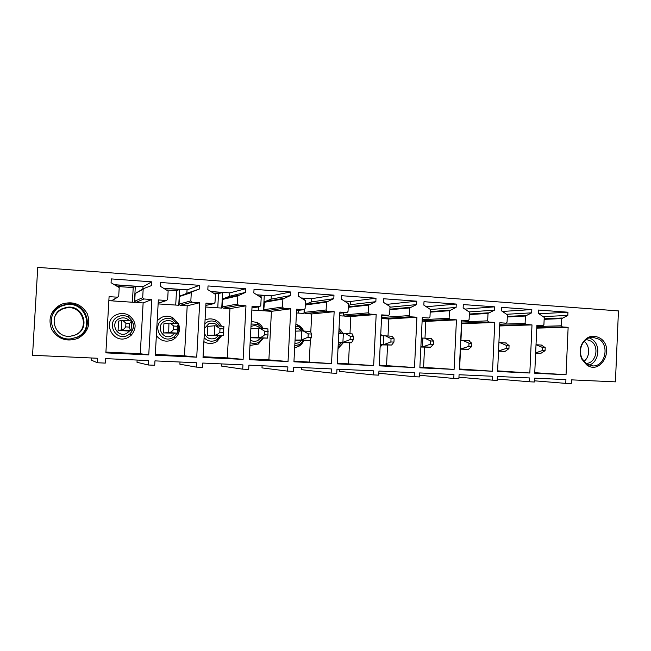 <?xml version="1.0" encoding="UTF-8"?>
<svg xmlns="http://www.w3.org/2000/svg" width="651" height="651" viewBox="0 0 651 651"><rect width="100%" height="100%" fill="white"/><g stroke="black" fill="none" stroke-linecap="round" stroke-linejoin="round"><path stroke-width="0.98" d="M115.04 284.861L135.318 286.302L134.415 302.365L112.745 300.941L112.786 300.176M118.156 286.53L133.211 287.596L132.381 302.227M135.318 286.302L133.211 287.596M143.472 288.662L135.148 293.503L134.716 301.218L135.831 302.455L143.13 302.935L140.282 353.729L105.926 352.085M114.796 284.723L142.984 286.725L142.854 288.995M108.855 300.689L111.695 300.843L112.615 300.127M127.816 337.609L130.973 335.534C137.109 328.128 136.393 321.374 128.849 315.287C124.878 313.115 120.801 312.903 116.619 314.669C101.149 321.065 113.038 345.233 127.816 337.609M105.877 352.866L109.083 296.661L117.644 297.198L118.726 296.026L119.206 287.596L111.069 282.721L111.288 278.905L151.683 281.842L151.471 285.618L143.651 288.564L143.171 289.223L142.699 297.637L143.912 298.988L151.846 299.517L148.754 354.901L105.877 352.866M148.754 354.901L140.282 353.729M151.846 299.517L143.13 302.935M151.683 281.842L142.984 286.725M148.322 364.999L154.71 365.276L154.954 360.874L196.545 362.77L196.309 367.107L202.485 367.384L202.721 363.046L242.953 364.885L242.725 369.158L248.706 369.418L248.926 365.154L287.872 366.928L287.652 371.135L293.438 371.387L293.658 367.197L331.367 368.914L331.156 373.047L336.762 373.292L336.966 369.166L373.503 370.834L373.3 374.903L378.736 375.147L378.939 371.078L414.345 372.697L414.158 376.701L419.423 376.937L419.618 372.933L453.959 374.496L453.771 378.451L458.882 378.67L459.069 374.732L492.392 376.254L492.213 380.143L497.177 380.363L497.356 376.473L529.702 377.954L529.523 381.787L534.341 381.999L534.512 378.166L565.931 379.598L565.76 383.382L571.277 383.626L571.44 379.85L615.423 381.86L618.45 310.909L37.75 267.374L32.55 355.291L97.609 358.262L97.357 362.753L105.291 363.103L105.552 358.62L148.566 360.581L148.322 364.999L137.003 362.298L137.133 360.06M61.08 304.351C50.843 310.242 47.718 318.608 51.706 329.455C58.02 339.212 66.76 342.182 77.949 338.357C87.999 332.433 91.067 324.125 87.144 313.448C81.017 303.724 72.326 300.697 61.08 304.351M494.776 322.424L492.522 371.241L459.313 369.662L461.64 320.211L468.15 320.634L469.094 319.584L469.444 312.163L463.138 307.931L463.292 304.57L494.605 306.849L494.451 310.177L488.014 313.416L487.672 320.829L488.616 322.009L494.776 322.424L461.73 323.775L460.949 340.294M456.441 319.861L454.097 369.418L419.862 367.791L422.287 317.582L429.001 318.022L429.969 316.956L430.335 309.42L423.834 305.116L423.996 301.706L456.261 304.058L456.107 307.427L449.475 310.706L449.117 318.241L450.093 319.438L456.441 319.861L425.795 321.423L424.989 338.186M416.925 317.224L414.492 367.538L379.191 365.854L381.706 314.872L388.647 315.32L389.64 314.246L390.014 306.588L383.309 302.219L383.48 298.752L416.754 301.177L416.583 304.595L409.748 307.923L409.381 315.572L410.382 316.785L416.925 317.224L388.842 319.006L388.012 336.006M376.18 314.498L373.65 365.593L337.234 363.86L339.855 312.073L347.024 312.545L348.033 311.447L348.423 303.675L341.515 299.224L341.685 295.7L376.009 298.207L375.839 301.682L368.783 305.05L368.401 312.814L369.434 314.051L376.18 314.498L350.832 316.516L349.969 333.768M334.15 311.691L331.522 363.592L293.935 361.801L296.661 309.192L304.074 309.673L305.107 308.558L305.506 300.664L298.378 296.132L298.557 292.559L333.979 295.139L333.8 298.671L326.517 302.08L326.118 309.974L327.184 311.227L334.15 311.691L311.715 313.961L310.812 331.505M290.769 308.794L288.035 361.525L249.219 359.678L252.059 306.206L259.733 306.702L260.774 305.579L261.206 297.556L253.833 292.942L254.028 289.313L290.598 291.974L290.411 295.562L282.9 299.021L282.477 307.036L283.584 308.314L290.769 308.794L271.434 311.324L268.887 359.873L249.26 358.937M245.972 305.807L243.124 359.385L203.022 357.48L205.976 303.13L213.927 303.643L214.993 302.503L215.432 294.35L207.824 289.646L208.019 285.952L245.809 288.71L245.614 292.356L237.843 295.863L237.412 304.009L238.551 305.311L245.972 305.807L229.949 308.615L227.305 357.887L203.063 356.724M199.694 302.715L196.724 357.179L155.272 355.21L158.348 299.948L166.591 300.477L167.665 299.322L168.129 291.03L160.26 286.245L160.463 282.485L199.523 285.333L199.32 289.044L191.76 291.949L191.296 292.6L190.841 300.876L192.012 302.202L199.694 302.715L187.203 305.815L184.461 355.837L155.312 354.445M499.822 322.758L506.136 323.173L507.064 322.139L507.398 314.824L501.27 310.665L501.425 307.345L531.818 309.567L531.672 312.838L525.422 316.036L525.097 323.352L526.016 324.507L531.997 324.906L529.824 373.015L497.584 371.485L499.822 322.758M536.896 325.231L543.015 325.638L543.919 324.613L544.244 317.411L538.296 313.31L538.442 310.047L567.957 312.203L567.818 315.426L561.756 318.583L561.431 325.793L562.326 326.932L568.136 327.323L566.044 374.74L534.731 373.251L536.896 325.231M586.543 364.804C600.849 375.684 615.211 348.122 600.458 338.406C592.687 334.109 586.405 336.152 581.612 344.534C579.61 349.441 579.683 354.299 581.831 359.116L586.543 364.804M180.018 362.013L179.896 364.218L196.309 367.107M221.657 363.909L221.535 366.082L242.725 369.158M262.093 365.756L261.987 367.896L287.652 371.135M301.389 367.546L301.283 369.654L331.156 373.047M339.586 369.288L339.48 371.363L373.3 374.903M414.158 376.701L378.825 373.243M453.771 378.451L419.504 375.269M492.213 380.143L458.955 377.198M529.523 381.787L497.234 379.037M565.76 383.382L534.398 380.802M97.357 362.753L91.628 360.263L91.758 357.993M61.642 305.579C43.471 312.651 51.551 341.311 70.943 338.845L77.323 337.202C96.022 329.626 86.29 300.152 66.329 304.196L61.642 305.579M492.522 371.241L459.346 368.979M460.534 349.148L459.598 368.995M494.605 306.849L465.058 309.087M494.451 310.177L469.404 311.886M454.097 369.418L419.895 367.091M424.558 347.097L423.589 367.27M456.261 304.058L426.527 306.719M456.107 307.427L430.327 309.526M422.108 321.179L425.795 321.423M414.492 367.538L379.232 365.146M387.565 344.981L386.564 365.496M416.754 301.177L388.688 304.172L388.631 305.327M386.377 304.009L388.688 304.172M416.583 304.595L389.982 307.199M381.877 315.825L381.795 317.485L382.731 318.608L388.842 319.006M373.65 365.593L337.275 363.144M349.514 342.784L348.464 363.681M376.009 298.207L350.677 301.478L350.515 304.684L348.334 305.588M344.672 301.047L350.677 301.478M375.839 301.682L350.515 304.684M343.687 312.854L343.582 314.97L344.542 316.109L350.832 316.516M331.522 363.592L293.975 361.077M310.364 340.286L309.258 361.801M333.979 295.139L311.56 298.695L311.39 301.95L305.319 304.416M301.641 297.995L311.56 298.695M333.8 298.671L311.39 301.95M304.391 309.591L304.245 312.382L305.238 313.538L311.715 313.961M288.035 361.525L268.887 359.873M290.598 291.974L271.28 295.839L271.109 299.143L264.542 301.763L263.753 309.713L264.77 310.885L271.434 311.324M257.202 294.838L271.28 295.839M290.411 295.562L271.109 299.143M243.124 359.385L227.305 357.887M245.809 288.71L229.795 292.893L229.616 296.246L222.854 298.899L222.032 306.971L223.081 308.159L229.949 308.615M211.306 291.575L229.795 292.893M245.614 292.356L229.616 296.246M196.724 357.179L184.461 355.837M199.523 285.333L187.049 289.858L186.861 293.259L179.456 296.539L179.041 304.139L180.124 305.352L187.203 305.815M163.857 288.206L187.049 289.858M199.32 289.044L186.861 293.259M531.818 309.567L502.556 311.447M531.672 312.838L507.153 314.246M531.997 324.906L499.675 325.964M529.824 373.015L497.608 370.867M567.957 312.203L539.052 313.782M567.818 315.426L543.626 316.598M568.136 327.323L536.766 328.128M566.044 374.74L534.764 372.689M599.343 339.309C609.784 346.039 604.869 366.513 592.89 365.952L586.405 363.86L582.027 358.571C580.025 354.095 579.96 349.579 581.815 345.014C584.15 340.156 587.698 337.543 592.451 337.169L599.343 339.309M125.928 323.27L129.63 323.49L131.64 320.878L131.095 330.545L127.588 330.968L118.075 330.439L118.604 321.146L121.729 320.292L121.452 329.992C122.868 329.984 124.292 328.95 125.724 326.883L125.928 323.27L122.762 320.365L121.729 320.292M70.747 338.862L76.842 337.251C95.249 329.797 85.672 300.795 66.011 304.774L61.406 306.133C56.157 308.623 52.845 312.594 51.47 318.062M381.681 315.841L381.527 318.526M338.007 348.602L342.939 343.24M342.898 333.011L339.033 328.364M343.484 312.871L343.321 316.028L339.667 315.784M294.659 347.748L298.459 346.527C300.925 345.168 302.715 343.158 303.814 340.506M303.691 331.034C302.365 328.088 300.241 325.996 297.328 324.768L295.88 324.296M301.861 298.117L304.766 298.321L304.692 299.729M304.18 309.656L303.984 313.457L296.465 312.96M249.976 345.453L258.268 344.086L263.329 338.178M263.175 328.649C261.865 325.769 259.79 323.693 256.942 322.408L251.245 321.504M257.43 294.968L264.282 295.448L263.476 310.804L251.856 310.047M203.885 341.669C207.693 343.85 211.591 344.053 215.571 342.271L216.978 341.482L221.633 335.729M221.43 326.184C220.16 323.409 218.15 321.358 215.408 320.032C211.966 318.502 208.515 318.494 205.057 320.023M211.534 291.705L222.593 292.494L221.747 308.078L205.765 307.028M156.362 335.566C160.626 340.961 165.956 342.434 172.369 339.977L174.549 338.658C179.245 334.614 180.571 329.683 178.504 323.864M178.39 323.604L172.718 317.639C169.024 315.833 165.281 315.751 161.505 317.395L157.192 320.691M164.101 288.344L179.619 289.443L178.748 305.262L158.128 303.911M589.204 337.796L592.15 339.326C601.182 345.185 598.928 362.631 588.781 365.162M62.602 308.55C47.442 314.474 54.269 338.365 70.454 336.217L75.654 334.858C91.189 328.592 83.19 304.115 66.605 307.378L62.602 308.55M304.766 298.321L302.788 298.646M298.402 310.356L298.264 313.082M264.282 295.448L259.92 296.36M258.789 306.857L258.593 310.486M222.593 292.494L218.533 293.609L217.76 307.817M214.448 293.316L218.533 293.609M179.619 289.443L176.502 290.647L175.713 305.067M167.104 289.98L176.502 290.647M585.827 363.421C595.82 363.836 599.897 346.788 591.173 341.189L586.201 339.415M71.813 336.046L75.182 334.956C90.473 328.788 82.604 304.709 66.288 307.915L62.341 309.07C58.574 310.828 55.97 313.603 54.554 317.395M584.11 341.36C590.294 345.697 590.123 357.293 583.792 361.395M351.931 333.849L353.42 336.477L353.249 339.806L351.483 342.792L338.308 342.646M310.568 331.408L311.463 334.044L311.284 337.421L310.104 340.489L295.049 340.245M267.911 328.893L267.984 334.964L267.398 338.129L250.383 337.771M220.022 328.731L223.48 328.934L223.895 326.297L223.407 335.68L207.352 335.387L207.84 326.379L214.618 325.777L214.464 335.167C216.262 335.184 218.052 334.207 219.826 332.23L220.022 328.731L215.937 325.866L214.618 325.777M173.752 326.045L177.324 326.257L178.52 323.645L177.992 333.157L163.409 332.954L163.914 323.799L168.926 323.075L168.715 332.62C170.326 332.628 171.937 331.619 173.548 329.601L173.752 326.045L170.106 323.156L168.926 323.075M118.075 330.439L121.176 329.992M129.63 323.49L129.427 327.095L125.724 326.883M129.427 327.095C129.866 329.26 130.379 330.407 130.973 330.521L121.452 329.992M163.409 332.954L168.397 332.62M177.324 326.257L177.129 329.805L173.548 329.601M177.129 329.805L177.926 333.133L168.715 332.62M207.352 335.387L214.106 335.167M223.48 328.934L223.293 332.425L219.826 332.23M223.293 332.425L223.391 335.664L214.464 335.167M250.383 337.747L258.39 337.625L258.878 328.381L250.855 328.853M268.171 331.53L264.819 331.335L260.327 328.478L258.878 328.381M264.819 331.335L264.64 334.777C262.703 336.705 260.75 337.657 258.781 337.633L258.39 337.625M267.984 334.964L264.64 334.777M295.066 340.034L301.299 340.017L301.771 330.911L295.521 331.156M311.463 334.044L308.216 333.849L303.342 331.017L301.771 330.911M308.216 333.849L308.037 337.242L301.299 340.017M311.284 337.421L308.037 337.242M338.325 342.304L342.906 342.328L343.354 333.369L338.772 333.483M353.42 336.477L350.271 336.29L345.038 333.475L343.354 333.369M350.271 336.29L350.1 339.627L342.906 342.328M353.249 339.806L350.1 339.627M380.249 344.542L383.26 344.574L383.699 335.745L380.68 335.786M380.225 344.892L391.625 345.03L383.74 344.591L390.885 341.946L391.048 338.658L385.482 335.859L383.699 335.745M391.048 338.658L394.099 338.837L392.057 336.217M394.099 338.837L393.945 342.117L390.885 341.946M393.945 342.117L391.625 345.03M383.26 344.574L383.74 344.591M420.88 346.731L422.426 346.755L422.849 338.056L421.295 338.064M420.863 347.04L430.588 347.195L422.93 346.771L430.457 344.192L430.612 340.953L424.729 338.178L422.849 338.056M430.612 340.953L433.574 341.124L431.003 338.512M433.574 341.124L433.42 344.363L430.457 344.192M433.42 344.363L430.588 347.195M422.426 346.755L422.93 346.771M460.29 348.863L460.688 340.294M460.273 349.139L468.419 349.302L460.981 348.887L468.858 346.373L469.005 343.183L462.828 340.424L460.859 340.294M469.005 343.183L471.877 343.354L468.818 340.742M471.877 343.354L471.731 346.535L468.858 346.373M471.731 346.535L468.419 349.302M460.452 348.871L460.981 348.887M498.52 351.198L505.168 351.345L498.528 350.97M506.242 342.979L499.83 342.605L506.283 345.347L509.074 345.51L505.55 342.906M499.838 342.605L498.918 342.507M506.283 345.347L506.136 348.488L498.528 350.946M509.074 345.51L508.936 348.651L506.136 348.488M508.936 348.651L505.168 351.345M535.635 353.2L540.875 353.33L535.643 353.037M542.023 345.095L536.017 344.737L542.495 347.447L545.204 347.61L541.25 345.014M542.495 347.447L542.356 350.547L535.651 352.883M545.204 347.61L545.074 350.702L542.356 350.547M545.074 350.702L540.875 353.33M143.912 298.988L135.831 302.455M134.716 301.218L142.699 297.637M143.171 289.223L135.148 293.503M111.427 300.86L117.351 297.214M118.303 316.589C121.737 315.133 125.082 315.304 128.345 317.094C134.554 322.099 135.139 327.648 130.094 333.735L127.498 335.444C115.349 341.694 105.6 321.846 118.303 316.589M129.451 320.764C126.611 317.843 123.267 317.118 119.434 318.591C109.482 322.725 117.115 338.284 126.652 333.393L129.915 330.684M131.258 327.575L131.388 325.37M488.388 312.83L469.355 314.034M469.33 314.571L488.014 313.416M487.672 320.829L461.551 322.009M461.502 323.156L488.616 322.009M449.857 310.12L430.23 311.609M430.205 312.146L449.475 310.706M449.117 318.241L422.182 319.747M422.125 320.91L450.093 319.438M388.509 315.32L381.665 315.833M410.146 307.321L389.884 309.184M389.859 309.721L409.748 307.923M409.381 315.572L381.795 317.485M382.731 318.608L410.382 316.785M346.869 312.545L339.798 313.204L347.024 312.545M369.19 304.44L348.269 306.8M348.244 307.321L368.783 305.05M368.401 312.814L343.582 314.97M344.542 316.109L369.434 314.051M303.895 309.673L296.587 310.551L304.074 309.673M326.94 301.47L305.311 304.497M305.286 305.018L326.517 302.08M326.118 309.974L304.245 312.382M305.238 313.538L327.184 311.227M259.529 306.711L251.97 307.915M283.331 298.402L264.542 301.763M264.135 302.333L282.9 299.021M282.477 307.036L263.753 309.713M264.77 310.885L283.584 308.314M213.699 303.651L205.854 305.392M238.299 295.228L222.854 298.899M222.439 299.476L237.843 295.863M237.412 304.009L222.032 306.971M223.081 308.159L238.551 305.311M166.331 300.485L158.169 303.228M191.76 291.949L179.888 295.945M179.456 296.539L191.296 292.6M190.841 300.876L179.041 304.139M180.124 305.352L192.012 302.202M525.788 315.466L507.324 316.435M507.3 316.972L525.422 316.036M525.097 323.352L499.756 324.271M499.699 325.402L526.016 324.507M562.106 318.022L544.179 318.811M544.155 319.34L561.756 318.583M561.431 325.793L536.839 326.509M536.79 327.616L562.326 326.932M380.762 334.101L381.852 335.77M381.868 344.908L380.111 347.333M343.101 333.369L338.984 329.341L343.207 333.369M343.297 342.743L338.072 347.333M295.782 326.07L298.663 326.712L303.488 331.025M303.602 340.506L299.59 344.591L294.773 345.657M251.115 324.027L257.877 324.336L262.581 328.609M262.719 338.186L258.333 342.491C255.623 343.752 252.881 343.785 250.13 342.597M204.862 323.661L207.392 321.952C210.232 320.674 213.072 320.674 215.92 321.936L220.429 326.127M220.616 335.761L216.051 340.213C211.526 342.06 207.539 341.222 204.097 337.698M177.243 333.198L174.248 336.779L172.458 337.861C160.683 344.029 151.235 324.499 163.539 319.307C166.64 317.957 169.708 318.022 172.743 319.503L176.982 323.563M178.293 327.762L178.138 330.602M338.178 345.266L341.458 342.735M341.36 333.418L338.878 331.318M294.879 343.5L298.923 342.792L301.625 340.506M301.405 330.928C299.891 329.129 297.979 328.202 295.676 328.153M250.261 340.017C252.686 341.539 255.2 341.718 257.796 340.546L260.595 338.211M268 328.934L260.31 328.478C257.739 325.695 254.696 325.02 251.196 326.436L250.977 326.55M204.357 333.003C206.432 338.219 210.127 339.96 215.416 338.235L218.329 335.826M218.036 325.988C215.367 323.156 212.226 322.465 208.621 323.905L204.609 328.291M174.427 323.417C171.677 320.544 168.438 319.836 164.719 321.285C155.076 325.362 162.473 340.676 171.726 335.851L174.777 333.336M267.423 338.113L258.781 337.633M310.104 340.489L301.722 340.025M351.483 342.792L343.354 342.336M111.695 300.843L117.644 297.198M130.973 335.534L130.094 333.735C134.993 327.656 134.407 322.107 128.345 317.094L128.849 315.287M381.665 315.841L388.647 315.32M251.961 307.947L259.733 306.702M205.854 305.433L213.927 303.643M158.16 303.301L166.591 300.477M582.027 358.571L581.831 359.116M581.815 345.014L581.612 344.534M66.011 304.774L66.329 304.196M592.89 365.952L591.767 365.895M343.207 342.743L338.024 348.252M303.374 331.017C301.519 328.356 299.956 326.924 298.663 326.712L297.328 324.768M303.504 340.506C302.031 342.857 300.729 344.216 299.59 344.591L298.459 346.527M262.467 328.609L257.877 324.336L256.942 322.408M262.622 338.186L258.976 342.149L258.268 344.086M220.315 326.118L215.92 321.936L215.408 320.032M220.518 335.761L217.206 339.562L216.978 341.482M176.877 323.555L172.743 319.503L172.718 317.639M177.153 333.206L174.248 336.779L174.549 338.658M66.288 307.915L66.605 307.378M380.111 347.26L381.779 344.908M381.755 335.77L380.754 334.215M131.209 320.87L122.746 320.365M178.284 323.645L170.09 323.156M223.854 326.33L215.92 325.858M310.771 331.457L303.325 331.017M352.248 333.898L345.022 333.475M392.48 336.274L385.465 335.859M431.523 338.577L424.721 338.17M469.428 340.807L462.82 340.424"/></g></svg>

